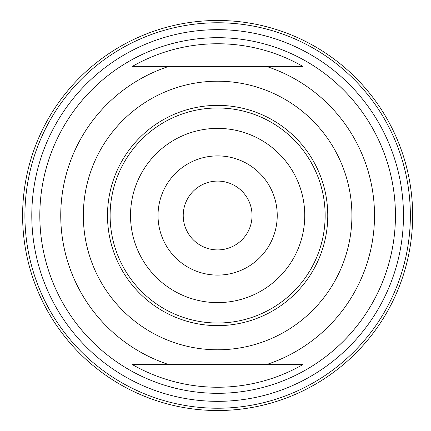 <?xml version="1.0" encoding="UTF-8"?>
<svg xmlns="http://www.w3.org/2000/svg" width="431" height="431" viewBox="0 0 431 431"><rect width="100%" height="100%" fill="white"/><g stroke="black" fill="none" stroke-linecap="round" stroke-linejoin="round"><path stroke-width="0.65" d="M217.633 323.013A107.513 107.513 0 0 0 325.146 215.5A107.513 107.513 0 0 0 217.633 107.987A107.513 107.513 0 0 0 110.115 215.5A107.513 107.513 0 0 0 217.633 323.013M107.502 215.5A110.126 110.126 0 0 1 272.694 120.125A110.126 110.126 0 0 1 272.694 310.875A110.126 110.126 0 0 1 107.502 215.5M254.743 364.631L179.005 364.631M302.81 364.631A171.743 171.743 0 0 1 132.452 364.631L302.81 364.631M266.326 66.369L132.452 66.369A171.743 171.743 0 0 1 302.81 66.369L266.326 66.369A156.879 156.879 0 0 1 266.326 364.631M180.503 66.369L216.89 66.369M255.082 66.369L256.289 66.369M39.819 215.5A177.809 177.809 0 0 1 306.538 61.509A177.809 177.809 0 0 1 306.538 369.491A177.809 177.809 0 0 1 39.819 215.5A177.809 177.809 0 0 1 217.633 37.691A177.809 177.809 0 0 1 395.442 215.5A177.809 177.809 0 0 1 217.633 393.309A177.809 177.809 0 0 1 39.819 215.5M22.611 215.5A195.017 195.017 0 0 0 315.142 384.393A195.017 195.017 0 0 0 315.142 46.607A195.017 195.017 0 0 0 22.611 215.5M24.906 215.5A192.722 192.722 0 0 1 313.994 48.595A192.722 192.722 0 0 1 313.994 382.405A192.722 192.722 0 0 1 24.906 215.5M252.043 215.5A34.415 34.415 0 0 0 200.426 185.696A34.415 34.415 0 0 0 200.426 245.304A34.415 34.415 0 0 0 252.043 215.5M83.345 215.5A134.283 134.283 0 0 1 284.772 99.205A134.283 134.283 0 0 1 284.772 331.795A134.283 134.283 0 0 1 83.345 215.5M168.936 364.631A156.879 156.879 0 0 1 168.936 66.369M31.792 215.5A185.842 185.842 0 0 0 310.552 376.441A185.842 185.842 0 0 0 310.552 54.559A185.842 185.842 0 0 0 31.792 215.5M277.235 215.5A59.602 59.602 0 0 0 187.83 163.882A59.602 59.602 0 0 0 187.83 267.118A59.602 59.602 0 0 0 277.235 215.5M304.744 215.5A87.11 87.11 0 0 1 174.076 290.941A87.11 87.11 0 0 1 174.076 140.059A87.11 87.11 0 0 1 304.744 215.5"/></g></svg>
